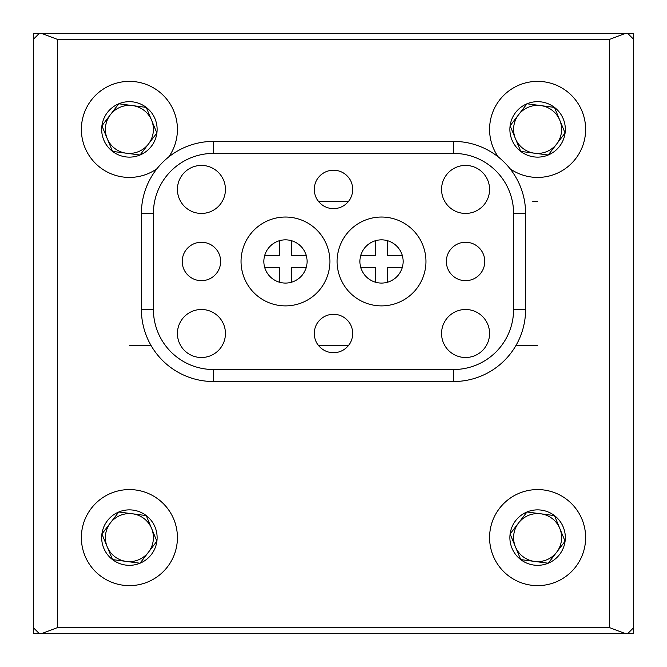 <?xml version="1.0" encoding="UTF-8"?>
<svg xmlns="http://www.w3.org/2000/svg" width="667" height="667" viewBox="0 0 667 667"><rect width="100%" height="100%" fill="white"/><g stroke="black" fill="none" stroke-linecap="round" stroke-linejoin="round"><path stroke-width="1" d="M387.527 282.224L387.527 267.467L402.284 267.467M375.521 282.224L375.521 267.467L360.764 267.467M375.521 240.704L375.521 255.461L360.764 255.461M402.284 255.461L387.527 255.461L387.527 240.704M291.479 282.224L291.479 267.467L306.236 267.467M279.473 282.224L279.473 267.467L264.716 267.467M264.716 255.461L279.473 255.461L279.473 240.704M306.236 255.461L291.479 255.461L291.479 240.704M129.398 81.374A48.024 48.024 0 0 0 81.374 129.398A48.024 48.024 0 0 0 156.962 168.726A48.024 48.024 0 0 1 85.034 147.791A48.024 48.024 0 0 1 166.85 99.341A48.024 48.024 0 0 1 168.726 156.962A48.024 48.024 0 0 0 129.398 81.374M129.398 105.386A24.012 24.012 0 0 0 105.386 129.398A24.012 24.012 0 0 0 148.458 144.005A24.012 24.012 0 0 0 129.398 105.386M537.602 81.374A48.024 48.024 0 0 0 498.274 156.962A48.024 48.024 0 0 1 519.209 85.034A48.024 48.024 0 0 1 581.966 111.005A48.024 48.024 0 0 1 510.038 168.726A48.024 48.024 0 0 0 585.626 129.398A48.024 48.024 0 0 0 537.602 81.374M537.602 105.386A24.012 24.012 0 0 0 518.542 114.791A24.012 24.012 0 0 0 537.602 153.41A24.012 24.012 0 0 0 561.614 129.398A24.012 24.012 0 0 0 537.602 105.386M129.398 489.578A48.024 48.024 0 0 0 81.374 537.602A48.024 48.024 0 0 0 129.398 585.626A48.024 48.024 0 0 0 177.422 537.602A48.024 48.024 0 0 0 129.398 489.578M129.398 513.59A24.012 24.012 0 0 0 105.436 536.035A24.012 24.012 0 0 0 148.458 552.209A24.012 24.012 0 0 0 129.398 513.59M537.602 489.578A48.024 48.024 0 0 0 489.578 537.602A48.024 48.024 0 0 0 537.602 585.626A48.024 48.024 0 0 0 585.626 537.602A48.024 48.024 0 0 0 537.602 489.578M537.602 513.59A24.012 24.012 0 0 0 518.542 522.995A24.012 24.012 0 0 0 537.602 561.614A24.012 24.012 0 0 0 561.614 537.602A24.012 24.012 0 0 0 537.602 513.59M633.65 39.353L633.65 627.647L627.647 633.65L39.353 633.65L33.35 627.647L33.35 39.353L39.353 33.35L627.647 33.35L633.65 39.353L633.65 33.35L627.647 33.35M318.501 345.506L348.499 345.506M348.499 201.434L318.501 201.434M57.362 627.647L609.638 627.647L609.638 39.353L57.362 39.353L57.362 627.647L41.479 633.65M625.521 633.65L609.638 627.647M609.638 39.353L625.521 33.35M41.479 33.35L57.362 39.353M201.434 165.416A24.012 24.012 0 0 0 177.422 189.428A24.012 24.012 0 0 0 201.434 213.44A24.012 24.012 0 0 0 225.446 189.428A24.012 24.012 0 0 0 201.434 165.416M465.566 165.416A24.012 24.012 0 0 0 441.554 189.428A24.012 24.012 0 0 0 465.566 213.44A24.012 24.012 0 0 0 489.578 189.428A24.012 24.012 0 0 0 465.566 165.416M201.434 309.488A24.012 24.012 0 0 0 177.422 333.5A24.012 24.012 0 0 0 201.434 357.512A24.012 24.012 0 0 0 225.446 333.5A24.012 24.012 0 0 0 201.434 309.488M465.566 309.488A24.012 24.012 0 0 0 441.554 333.5A24.012 24.012 0 0 0 465.566 357.512A24.012 24.012 0 0 0 489.578 333.5A24.012 24.012 0 0 0 465.566 309.488M201.434 242.254A19.21 19.21 0 0 0 182.224 261.464A19.21 19.21 0 0 0 201.434 280.674A19.21 19.21 0 0 0 220.644 261.464A19.21 19.21 0 0 0 201.434 242.254M333.5 170.218A19.21 19.21 0 0 0 314.29 189.428A19.21 19.21 0 0 0 333.5 208.638A19.21 19.21 0 0 0 352.71 189.428A19.21 19.21 0 0 0 333.5 170.218M333.5 314.29A19.21 19.21 0 0 0 314.29 333.5A19.21 19.21 0 0 0 333.5 352.71A19.21 19.21 0 0 0 352.71 333.5A19.21 19.21 0 0 0 333.5 314.29M465.566 242.254A19.21 19.21 0 0 0 446.356 261.464A19.21 19.21 0 0 0 465.566 280.674A19.21 19.21 0 0 0 484.776 261.464A19.21 19.21 0 0 0 465.566 242.254M285.476 217.042A44.422 44.422 0 0 0 241.054 261.464A44.422 44.422 0 0 0 285.476 305.886A44.422 44.422 0 0 0 329.898 261.464A44.422 44.422 0 0 0 285.476 217.042M285.476 239.853A21.611 21.611 0 0 0 263.865 261.464A21.611 21.611 0 0 0 285.476 283.075A21.611 21.611 0 0 0 307.087 261.464A21.611 21.611 0 0 0 285.476 239.853M381.524 217.042A44.422 44.422 0 0 0 337.102 261.464A44.422 44.422 0 0 0 381.524 305.886A44.422 44.422 0 0 0 425.946 261.464A44.422 44.422 0 0 0 381.524 217.042M381.524 239.853A21.611 21.611 0 0 0 359.913 261.464A21.611 21.611 0 0 0 381.524 283.075A21.611 21.611 0 0 0 403.135 261.464A21.611 21.611 0 0 0 381.524 239.853M525.596 213.44L525.596 309.488A72.036 72.036 0 0 1 453.56 381.524L213.44 381.524A72.036 72.036 0 0 1 141.404 309.488L141.404 213.44A72.036 72.036 0 0 1 213.44 141.404L453.56 141.404A72.036 72.036 0 0 1 525.596 213.44L513.59 213.44A60.03 60.03 0 0 0 453.56 153.41L213.44 153.41A60.03 60.03 0 0 0 153.41 213.44L153.41 309.488A60.03 60.03 0 0 0 213.44 369.518L453.56 369.518A60.03 60.03 0 0 0 513.59 309.488L513.59 213.44M532.8 201.434L537.602 201.434M537.602 345.506L515.941 345.506M151.059 345.506L129.398 345.506M155.011 118.776A27.731 27.731 0 0 0 146.265 107.395L156.887 133.008A27.731 27.731 0 0 0 155.011 118.776M140.02 155.011A27.731 27.731 0 0 0 156.887 133.008L140.02 155.011L112.531 151.401A27.731 27.731 0 0 0 140.02 155.011M101.909 125.788A27.731 27.731 0 0 0 112.531 151.401L101.909 125.788L118.776 103.785A27.731 27.731 0 0 0 101.909 125.788M146.265 107.395A27.731 27.731 0 0 0 118.776 103.785L146.265 107.395M563.215 118.776A27.731 27.731 0 0 0 554.469 107.395L565.091 133.008A27.731 27.731 0 0 0 563.215 118.776M548.224 155.011A27.731 27.731 0 0 0 565.091 133.008L548.224 155.011L520.735 151.401A27.731 27.731 0 0 0 548.224 155.011M510.113 125.788A27.731 27.731 0 0 0 520.735 151.401L510.113 125.788L526.98 103.785A27.731 27.731 0 0 0 510.113 125.788M554.469 107.395A27.731 27.731 0 0 0 526.98 103.785L554.469 107.395M155.011 526.98A27.731 27.731 0 0 0 146.265 515.599L156.887 541.212A27.731 27.731 0 0 0 155.011 526.98M111.005 493.238A48.024 48.024 0 0 1 173.762 519.209A48.024 48.024 0 0 1 147.791 581.966A48.024 48.024 0 0 1 85.034 555.995A48.024 48.024 0 0 1 111.005 493.238M140.02 563.215A27.731 27.731 0 0 0 156.887 541.212L140.02 563.215L112.531 559.605A27.731 27.731 0 0 0 140.02 563.215M101.909 533.992A27.731 27.731 0 0 0 112.531 559.605L101.909 533.992L118.776 511.989A27.731 27.731 0 0 0 101.909 533.992M146.265 515.599A27.731 27.731 0 0 0 118.776 511.989L146.265 515.599M563.215 526.98A27.731 27.731 0 0 0 554.469 515.599L565.091 541.212A27.731 27.731 0 0 0 563.215 526.98M519.209 493.238A48.024 48.024 0 0 1 581.966 519.209A48.024 48.024 0 0 1 555.995 581.966A48.024 48.024 0 0 1 493.238 555.995A48.024 48.024 0 0 1 519.209 493.238M548.224 563.215A27.731 27.731 0 0 0 565.091 541.212L548.224 563.215L520.735 559.605A27.731 27.731 0 0 0 548.224 563.215M510.113 533.992A27.731 27.731 0 0 0 520.735 559.605L510.113 533.992L526.98 511.989A27.731 27.731 0 0 0 510.113 533.992M554.469 515.599A27.731 27.731 0 0 0 526.98 511.989L554.469 515.599M33.35 627.647L33.35 633.65L39.353 633.65M627.647 633.65L633.65 633.65L633.65 627.647M39.353 33.35L33.35 33.35L33.35 39.353M453.56 141.404L453.56 153.41M213.44 153.41L213.44 141.404M153.41 213.44L141.404 213.44M153.41 309.488L141.404 309.488M525.596 309.488L513.59 309.488M213.44 369.518L213.44 381.524M453.56 381.524L453.56 369.518"/></g></svg>
